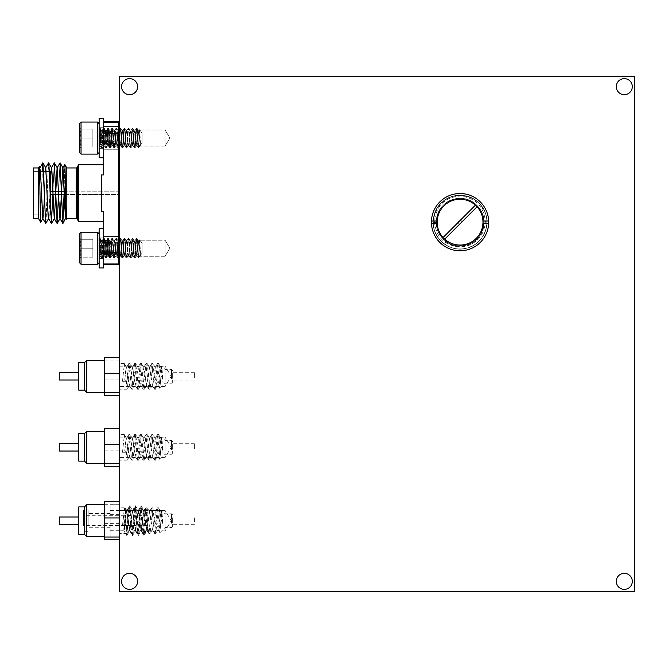 <?xml version="1.0" encoding="UTF-8"?>
<svg xmlns="http://www.w3.org/2000/svg" width="668" height="668" viewBox="0 0 668 668"><rect width="100%" height="100%" fill="white"/><g stroke="black" fill="none" stroke-linecap="round" stroke-linejoin="round"><path stroke-width="0.5" stroke-dasharray="3.34 2.5" d="M129.592 78.632A8.016 8.016 0 0 0 121.576 86.648A8.016 8.016 0 0 0 129.592 94.664A8.016 8.016 0 0 0 137.608 86.648A8.016 8.016 0 0 0 129.592 78.632M624.296 573.336A8.016 8.016 0 0 0 616.28 581.352A8.016 8.016 0 0 0 624.296 589.368A8.016 8.016 0 0 0 632.312 581.352A8.016 8.016 0 0 0 624.296 573.336M129.592 573.336A8.016 8.016 0 0 0 121.576 581.352A8.016 8.016 0 0 0 129.592 589.368A8.016 8.016 0 0 0 137.608 581.352A8.016 8.016 0 0 0 129.592 573.336M624.296 78.632A8.016 8.016 0 0 0 616.28 86.648A8.016 8.016 0 0 0 624.296 94.664A8.016 8.016 0 0 0 632.312 86.648A8.016 8.016 0 0 0 624.296 78.632M119.288 366.181L165.088 366.181L165.088 386.563L171.217 376.368L165.088 366.181L165.088 386.563L119.288 386.563L119.288 366.181L119.288 386.563M119.288 437.181L165.088 437.181L165.088 457.563L171.217 447.368L165.088 437.181L165.088 457.563L119.288 457.563L119.288 437.181L119.288 457.563M165.088 530.851L119.288 530.851L119.288 510.469L119.288 530.851L119.288 510.469L119.288 530.851L119.288 510.469L119.288 530.851L165.088 530.851L165.088 510.469L119.288 510.469L165.088 510.469L165.088 530.851L165.088 510.469L165.088 530.851L171.217 520.656L165.088 510.469L171.217 520.656L165.088 530.851M165.088 146.083L119.288 146.083L119.288 130.051L119.288 146.083L119.288 130.051L119.288 146.083L165.088 146.083L165.088 130.051L119.288 130.051L165.088 130.051L165.088 146.083L165.088 130.051L165.088 146.083L169.906 138.067L165.088 130.051L169.906 138.067L165.088 146.083M165.088 256.245L119.288 256.245L119.288 240.213L119.288 256.245L119.288 240.213L119.288 256.245L165.088 256.245L165.088 240.213L119.288 240.213L165.088 240.213L165.088 256.245L165.088 240.213L165.088 256.245L169.906 248.229L165.088 240.213L169.906 248.229L165.088 256.245M634.6 591.656L634.6 76.344L119.288 76.344L119.288 591.656L634.6 591.656M123.864 516.765L123.864 530.684L126.611 535.36L125.317 508.039L124.081 529.666L123.864 516.765M145.282 533.398L143.152 530.3L143.662 535.101L145.482 508.031L147.21 531.436L147.912 525.499L147.912 522.96L145.282 533.398L146.826 530.751L147.77 524.564L147.912 510.469L147.912 530.851L147.912 525.499L146.793 530.726L144.071 510.469L141.207 530.851L138.46 510.552L135.487 530.851L132.732 510.552L129.868 530.768L127.003 510.552L125.818 516.765C125.15 525.858 124.498 530.492 123.864 530.684L126.611 535.36M83.558 518.777L83.558 525.582L83.558 518.777M147.912 522.535L147.912 515.738L147.912 522.535M146.826 530.751L143.845 510.469L141.09 530.768L138.117 510.469L135.362 530.768L132.389 510.469L129.65 530.751L126.669 510.469L124.081 529.666M88.134 524.722L88.134 510.01L88.134 524.722M83.558 524.722L83.558 510.01L83.558 524.722M110.128 523.37L110.128 513.558L110.128 523.37M88.134 523.37L88.134 513.558L88.134 523.37M143.152 530.3L140.998 505.793L138.134 535.527L135.27 505.793L132.414 535.527L129.55 505.793L126.686 535.527M119.288 530.851L123.889 530.726M110.128 526.968L110.128 504.273L110.128 537.047L110.128 526.968L119.288 526.968L119.288 504.273L110.128 504.273M119.288 510.586L110.128 510.586M119.288 504.273L119.288 526.968M119.288 537.014L119.288 501.593L119.288 537.014L110.128 537.047M119.288 530.734L110.128 530.734M119.288 514.343L110.128 514.343M123.864 529.357L124.29 529.357M43.545 171.392L33.4 171.392L50.576 171.392L50.576 214.904L33.4 214.904L33.4 171.392L33.4 214.904L33.4 171.392L33.4 214.904L50.576 214.904L50.576 171.392L49.265 171.392M50.576 191.774L50.576 194.522L50.576 191.774L50.576 194.522L119.288 194.522L65.531 194.522M119.288 210.328L119.288 175.968L119.288 210.328L119.288 175.968L119.288 210.328L118.595 210.328L118.595 175.968L118.595 210.328M103.715 221.551L103.715 264.72L103.715 221.551M118.595 121.576L118.595 133.775L103.715 133.775L103.715 174.899L101.419 174.899L101.419 211.397L101.419 174.899L101.419 211.397L101.419 174.899L101.419 211.397L101.419 174.899L103.715 174.899L103.715 121.576L103.715 174.899L101.419 174.899L101.419 211.397L103.715 211.397L103.715 252.521L118.595 252.521L118.595 264.72L118.595 252.521L103.715 252.521L103.715 228.531L103.715 267.926M103.715 236.547L118.595 236.547L118.595 259.91L118.595 236.547L118.595 259.91L118.595 236.547L103.715 236.547L103.715 259.91L118.595 259.91L103.715 259.91L103.715 236.547M103.715 126.386L118.595 126.386L118.595 149.749L118.595 126.386L118.595 149.749L118.595 126.386L103.715 126.386L103.715 149.749L118.595 149.749L103.715 149.749L103.715 126.386M99.131 118.37L99.131 157.765L99.131 118.37L99.131 148.371L99.131 138.635L103.715 138.635L103.715 157.765L103.715 133.775L118.595 133.775L118.595 122.319L103.715 122.319L118.595 122.319L118.595 264.72M119.288 191.774L65.489 191.774L119.288 191.774L119.288 194.522L119.288 191.774M40.381 214.904L39.295 166.516L38.552 193.144L41.416 193.144L42.794 162.842L45.775 167.81L48.514 218.486L51.378 167.81L54.233 218.486L57.223 167.81L60.087 218.486L62.408 171.158L62.825 167.81L64.763 164.462L64.145 188.159L64.788 164.462C65.247 163.159 65.723 221.509 66.224 219.354L66.691 206.103L65.748 206.938M39.988 167.701L38.552 193.144L41.416 193.144L40.698 222.26L38.435 218.344L33.4 218.344L33.4 167.952L33.4 218.344L33.4 167.952L38.435 167.952L38.435 218.344L38.435 167.952L39.27 166.516L38.552 193.144L39.537 170.716M39.295 166.516L40.464 171.158L42.785 218.486L45.658 223.454L46.184 219.43L48.522 162.842L51.386 223.454L54.25 162.842L57.114 223.454L59.97 162.842L62.834 223.454L63.827 208.633L66.691 206.103L66.032 217.434M43.336 214.904L45.215 171.392L43.336 214.904M49.065 214.904L50.576 178.314M55.686 194.522L55.778 191.774M61.414 194.522L61.498 191.774M64.879 207.706L65.815 218.486L66.691 206.103L66.19 219.354M42.844 218.595L40.698 222.26L42.151 171.392M52.83 194.522L54.25 162.842L51.378 167.81L48.622 162.842M58.559 194.522L59.97 162.842L57.097 167.81L54.35 162.842M64.053 194.522L64.095 191.774L64.053 194.522M76.21 218.344L76.21 167.952L76.21 218.344L76.21 167.952L66.808 167.952L66.808 218.344L66.808 167.952L66.808 218.344L76.21 218.344A1.144 1.144 0 0 1 77.229 218.97L77.229 167.317L78.515 164.745L78.515 221.551M118.595 263.977L103.715 263.977L118.595 263.977L103.715 263.977L103.715 252.521L118.595 252.521L118.595 133.775L118.595 252.521M101.419 211.397L103.715 211.397L101.419 211.397M64.362 194.522L64.27 191.774L52.906 191.774M51.386 223.454L48.572 218.595M57.114 223.454L54.3 218.595M62.834 223.454L60.028 218.595M42.902 162.842L45.658 223.454M48.639 218.486L45.758 223.454L48.522 162.842L45.708 167.701M38.435 218.344L38.435 167.952M118.595 133.775L103.715 133.775L103.715 122.319L118.595 122.319M172.653 374.18L172.653 382.096L172.653 374.18M171.501 378.99L171.501 369.496L171.501 378.99M165.088 378.99L165.088 369.496L165.088 378.99M160.587 380.71L161.639 366.173L162.407 372.719L163.101 382.898L159.134 365.471L159.134 379.315L159.836 388.392L160.587 380.71M84.477 362.632L84.477 390.112M127.07 381.269L124.782 379.75L122.494 381.269L127.07 381.269L128.866 363.542L131.73 389.194L134.594 363.542L137.458 389.194L140.322 363.542L143.069 389.102L146.041 363.542L148.797 389.102L151.661 363.642L154.525 389.102L157.389 363.642L159.134 379.315M122.494 381.269L124.382 363.626L127.246 389.118L130.009 363.542L132.965 389.118L135.738 363.542L138.694 389.118L141.457 363.542L144.321 389.194L147.185 363.542L150.049 389.194L152.914 363.542L155.778 389.194L157.748 369.237L158.642 363.542L159.134 365.471M119.288 381.269L119.288 363.542L119.288 381.269M194.405 377.771L194.405 372.702L194.405 377.771M172.653 377.771L172.653 372.702L172.653 377.771M104.4 382.488L104.4 360.336L104.4 382.488M78.749 362.632L78.749 390.112M78.749 377.771L78.749 372.702L78.749 377.771M59.277 372.702L59.277 380.034M104.4 357.305L104.4 395.431M119.288 379.082L119.288 357.305L119.288 395.431L119.288 379.082L104.4 379.082M119.288 360.019L104.4 360.019M124.782 379.75L125.734 370.974L126.695 367.592L128.598 381.77L129.584 385.11L132.414 367.592L135.278 385.152L138.142 367.592L141.006 385.152L143.87 367.592L146.735 385.152L149.59 367.592L152.454 385.152L155.318 367.592L158.182 385.152L161.046 367.592L163.101 382.898M172.653 518.468L172.653 526.384L172.653 518.468M171.501 523.278L171.501 513.784L171.501 523.278M165.088 523.278L165.088 513.784L165.088 523.278M160.587 524.998L161.639 510.461L162.407 517.007L163.101 527.186L159.134 509.759L159.134 523.603L159.836 532.68L160.587 524.998M84.477 506.92L84.477 534.4M127.07 525.557L124.782 524.038L122.494 525.557L127.07 525.557L128.866 507.83L131.73 533.481L134.594 507.83L137.458 533.481L140.322 507.83L143.069 533.39L146.041 507.83L148.797 533.39L151.661 507.93L154.525 533.39L157.389 507.93L159.134 523.603M122.494 525.557L124.382 507.914L127.246 533.406L130.009 507.83L132.965 533.406L135.738 507.83L138.694 533.406L141.457 507.83L144.321 533.481L147.185 507.83L150.049 533.481L152.914 507.83L155.778 533.481L157.748 513.525L158.642 507.83L159.134 509.759M119.288 525.557L119.288 507.83L119.288 525.557M194.405 522.059L194.405 516.99L194.405 522.059M172.653 522.059L172.653 516.99L172.653 522.059M104.4 526.776L104.4 504.624L104.4 526.776M78.749 506.92L78.749 534.4M78.749 522.059L78.749 516.99L78.749 522.059M59.277 516.99L59.277 524.322M104.4 501.593L104.4 539.719M119.288 523.37L104.4 523.37M119.288 504.307L104.4 504.307M124.782 524.038L125.734 515.262L126.695 511.88L128.598 526.058L129.584 529.398L132.414 511.88L135.278 529.44L138.142 511.88L141.006 529.44L143.87 511.88L146.735 529.44L149.59 511.88L152.454 529.44L155.318 511.88L158.182 529.44L161.046 511.88L163.101 527.186M172.653 445.18L172.653 453.096L172.653 445.18M171.501 449.99L171.501 440.496L171.501 449.99M165.088 449.99L165.088 440.496L165.088 449.99M160.587 451.71L161.639 437.164L162.407 443.719L163.101 453.898L159.134 436.471L159.134 450.315L159.836 459.392L160.587 451.71M84.477 433.624L84.477 461.112M127.07 452.269L124.782 450.75L122.494 452.269L127.07 452.269L128.866 434.542L131.73 460.194L134.594 434.542L137.458 460.194L140.322 434.542L143.186 460.194L146.041 434.542L148.797 460.093L151.661 434.643L154.525 460.093L157.389 434.643L159.134 450.315M122.494 452.269L124.382 434.626L127.246 460.11L130.009 434.542L132.965 460.11L135.738 434.542L138.694 460.11L141.457 434.542L144.321 460.194L147.185 434.542L150.049 460.194L152.914 434.542L155.778 460.194L157.748 440.229L158.642 434.542L159.134 436.471M119.288 452.269L119.288 434.542L119.288 452.269M194.405 448.771L194.405 443.702L194.405 448.771M172.653 448.771L172.653 443.702L172.653 448.771M104.4 453.488L104.4 431.336L104.4 453.488M78.749 433.624L78.749 461.112M78.749 448.771L78.749 443.702L78.749 448.771M59.277 443.702L59.277 451.034M104.4 428.305L104.4 466.431M119.288 450.082L119.288 428.305L119.288 466.431L119.288 450.082L104.4 450.082M119.288 431.019L104.4 431.019M124.782 450.75L125.734 441.974L126.695 438.584L128.598 452.77L129.584 456.11L132.414 438.584L135.278 456.152L138.142 438.584L141.006 456.152L143.87 438.584L146.735 456.152L149.59 438.584L152.454 456.152L155.318 438.584L158.182 456.152L161.046 438.584L163.101 453.898M99.131 152.496L99.131 123.638L99.131 152.496L99.131 123.638L99.131 152.496L97.528 154.099L97.528 122.035L97.528 154.099L81.037 154.099L81.037 122.035L81.037 154.099L81.037 122.035L79.434 123.638L79.434 152.496L79.434 123.638L79.434 152.496L81.037 154.099M79.434 148.396L79.434 138.067L79.434 148.396L79.434 147.01L80.82 147.01L79.434 148.396L80.82 147.01L79.434 147.01C81.237 144.054 81.237 141.073 79.434 138.067L79.434 129.116L79.434 138.067C81.237 135.111 81.237 132.13 79.434 129.116L79.434 127.738L79.434 129.116C81.237 129.116 81.237 129.116 79.434 129.116C81.237 129.116 81.237 129.116 79.434 129.116C81.237 132.08 81.237 135.061 79.434 138.067C81.237 141.023 81.237 144.004 79.434 147.01L79.434 148.396M119.288 146.735L118.562 147.912C119.238 148.53 119.923 127.605 120.599 128.214L120.09 128.214C119.405 127.605 118.729 148.53 118.044 147.912C118.729 148.53 119.405 127.605 120.09 128.214L120.599 128.214C121.284 127.605 121.968 148.53 122.645 147.912L122.135 147.912C121.451 148.53 120.774 127.605 120.09 128.214C120.774 127.605 121.451 148.53 122.135 147.912L122.645 147.912C123.329 148.53 124.006 127.605 124.691 128.214L124.181 128.214C123.496 127.605 122.82 148.53 122.135 147.912C122.82 148.53 123.496 127.605 124.181 128.214L124.691 128.214C125.375 127.605 126.052 148.53 126.736 147.912L126.227 147.912C125.542 148.53 124.866 127.605 124.181 128.214C124.866 127.605 125.542 148.53 126.227 147.912L126.736 147.912C127.421 148.53 128.097 127.605 128.782 128.214L128.273 128.214C127.588 127.605 126.912 148.53 126.227 147.912C126.912 148.53 127.588 127.605 128.273 128.214L128.782 128.214C129.467 127.605 130.143 148.53 130.828 147.912L130.318 147.912C129.634 148.53 128.957 127.605 128.273 128.214C128.957 127.605 129.634 148.53 130.318 147.912L130.828 147.912C131.512 148.53 132.189 127.605 132.874 128.214L132.364 128.214C131.679 127.605 130.995 148.53 130.318 147.912C130.995 148.53 131.679 127.605 132.364 128.214L132.874 128.214C133.558 127.605 134.235 148.53 134.919 147.912L134.402 147.912C133.725 148.53 133.041 127.605 132.364 128.214C133.041 127.605 133.725 148.53 134.402 147.912L134.919 147.912C135.596 148.53 136.28 127.605 136.965 128.214L136.447 128.214C135.771 127.605 135.086 148.53 134.402 147.912C135.086 148.53 135.771 127.605 136.447 128.214L136.447 128.214C137.132 127.605 137.817 148.53 138.493 147.912L138.61 146.108C138.042 141.14 137.516 127.705 136.965 128.214L138.493 130.878C139.153 130.41 139.821 144.797 140.472 145.223L138.61 146.108C138.042 141.14 137.516 127.705 136.965 128.214L139.011 130.878C138.326 130.427 137.641 145.707 136.965 145.257C137.641 145.707 138.326 130.427 139.011 130.878L138.493 130.878C139.153 130.41 139.821 144.797 140.472 145.223L138.894 130.97L139.67 129.726L140.472 142.543L138.894 130.97L139.67 129.726C139.286 128.79 138.927 146.292 138.61 147.77L138.61 147.77C138.927 146.292 139.286 128.79 139.67 129.726L142.075 133.166L139.67 129.726L140.472 145.223L138.61 146.108L138.61 147.912L142.075 142.969L142.075 133.166L142.075 142.969L142.075 133.166L142.075 142.969L138.493 147.912C137.817 148.53 137.132 127.605 136.447 128.214L136.965 128.214C136.28 127.605 135.596 148.53 134.919 147.912C134.235 148.53 133.558 127.605 132.874 128.214C132.189 127.605 131.512 148.53 130.828 147.912C130.143 148.53 129.467 127.605 128.782 128.214C128.097 127.605 127.421 148.53 126.736 147.912C126.052 148.53 125.375 127.605 124.691 128.214C124.006 127.605 123.329 148.53 122.645 147.912C121.968 148.53 121.284 127.605 120.599 128.214C119.923 127.605 119.238 148.53 118.562 147.912C117.877 148.53 117.192 127.605 116.516 128.214C115.831 127.605 115.155 148.53 114.47 147.912C113.785 148.53 113.109 127.605 112.424 128.214C111.74 127.605 111.063 148.53 110.379 147.912C109.694 148.53 109.018 127.605 108.333 128.214C107.648 127.605 106.972 148.53 106.287 147.912C105.602 148.53 104.926 127.605 104.241 128.214C103.557 127.605 102.88 148.53 102.196 147.912C101.519 148.53 100.835 127.605 100.15 128.214L99.131 138.067L99.131 131.17L99.641 128.214L100.15 128.214L99.131 138.067L99.131 129.033L99.131 131.17L99.565 128.289L100.15 128.214C100.835 127.605 101.519 148.53 102.196 147.912L101.686 147.912C101.002 148.53 100.325 127.605 99.641 128.214C100.325 127.605 101.002 148.53 101.686 147.912L102.196 147.912C102.88 148.53 103.557 127.605 104.241 128.214L103.732 128.214C103.047 127.605 102.371 148.53 101.686 147.912C102.371 148.53 103.047 127.605 103.732 128.214L104.241 128.214C104.926 127.605 105.602 148.53 106.287 147.912L105.778 147.912C105.093 148.53 104.417 127.605 103.732 128.214C104.417 127.605 105.093 148.53 105.778 147.912L106.287 147.912C106.972 148.53 107.648 127.605 108.333 128.214L107.824 128.214C107.139 127.605 106.462 148.53 105.778 147.912C106.462 148.53 107.139 127.605 107.824 128.214L108.333 128.214C109.018 127.605 109.694 148.53 110.379 147.912L109.869 147.912C109.185 148.53 108.508 127.605 107.824 128.214C108.508 127.605 109.185 148.53 109.869 147.912L110.379 147.912C111.063 148.53 111.74 127.605 112.424 128.214L111.915 128.214C111.23 127.605 110.546 148.53 109.869 147.912C110.546 148.53 111.23 127.605 111.915 128.214L112.424 128.214C113.109 127.605 113.785 148.53 114.47 147.912L113.961 147.912C113.276 148.53 112.591 127.605 111.915 128.214C112.591 127.605 113.276 148.53 113.961 147.912L114.47 147.912C115.155 148.53 115.831 127.605 116.516 128.214L115.998 128.214C115.322 127.605 114.637 148.53 113.961 147.912C114.637 148.53 115.322 127.605 115.998 128.214L116.516 128.214C117.192 127.605 117.877 148.53 118.562 147.912L118.044 147.912C117.368 148.53 116.683 127.605 115.998 128.214C116.683 127.605 117.368 148.53 118.044 147.912L118.595 147.895M118.595 130.886L118.562 130.878C119.238 130.427 119.923 145.707 120.599 145.257L120.09 145.257C120.774 145.707 121.451 130.427 122.135 130.878L120.683 128.289L122.645 130.878C121.968 130.427 121.284 145.707 120.599 145.257C121.284 145.707 121.968 130.427 122.645 130.878L122.135 130.878C122.82 130.427 123.496 145.707 124.181 145.257L122.728 147.845L124.691 145.257C124.006 145.707 123.329 130.427 122.645 130.878C123.329 130.427 124.006 145.707 124.691 145.257L124.181 145.257C124.866 145.707 125.542 130.427 126.227 130.878L124.774 128.289L126.736 130.878C126.052 130.427 125.375 145.707 124.691 145.257C125.375 145.707 126.052 130.427 126.736 130.878L126.227 130.878C126.912 130.427 127.588 145.707 128.273 145.257L126.82 147.845L128.782 145.257C128.097 145.707 127.421 130.427 126.736 130.878C127.421 130.427 128.097 145.707 128.782 145.257L128.273 145.257C128.957 145.707 129.634 130.427 130.318 130.878L128.866 128.289L130.828 130.878C130.143 130.427 129.467 145.707 128.782 145.257C129.467 145.707 130.143 130.427 130.828 130.878L130.318 130.878C130.995 130.427 131.679 145.707 132.364 145.257L130.911 147.845L132.874 145.257C132.189 145.707 131.512 130.427 130.828 130.878C131.512 130.427 132.189 145.707 132.874 145.257L132.364 145.257C133.041 145.707 133.725 130.427 134.402 130.878L132.949 128.289L134.402 130.878C135.086 130.427 135.771 145.707 136.447 145.257C135.771 145.707 135.086 130.427 134.402 130.878L134.919 130.878C134.235 130.427 133.558 145.707 132.874 145.257C133.558 145.707 134.235 130.427 134.919 130.878L134.919 130.878C135.596 130.427 136.28 145.707 136.965 145.257L134.994 147.845L136.447 145.257C137.132 145.707 137.817 130.427 138.493 130.878C137.817 130.427 137.132 145.707 136.447 145.257L138.418 147.845L136.965 145.257C136.28 145.707 135.596 130.427 134.919 130.878L134.402 130.878C133.725 130.427 133.041 145.707 132.364 145.257C131.679 145.707 130.995 130.427 130.318 130.878C129.634 130.427 128.957 145.707 128.273 145.257C127.588 145.707 126.912 130.427 126.227 130.878C125.542 130.427 124.866 145.707 124.181 145.257C123.496 145.707 122.82 130.427 122.135 130.878C121.451 130.427 120.774 145.707 120.09 145.257L119.288 140.472M120.49 145.165L122.052 147.845L120.265 144.296L119.288 134.903M119.288 129.534L118.562 130.878C117.877 130.427 117.192 145.707 116.516 145.257C117.192 145.707 117.877 130.427 118.562 130.878L118.044 130.878C117.368 130.427 116.683 145.707 115.998 145.257C115.322 145.707 114.637 130.427 113.961 130.878C113.276 130.427 112.591 145.707 111.915 145.257C111.23 145.707 110.546 130.427 109.869 130.878C109.185 130.427 108.508 145.707 107.824 145.257C107.139 145.707 106.462 130.427 105.778 130.878C105.093 130.427 104.417 145.707 103.732 145.257C103.047 145.707 102.371 130.427 101.686 130.878C101.002 130.427 100.325 145.707 99.641 145.257L99.131 143.102L99.131 131.17L99.131 146.225L99.131 143.102L99.641 145.257L101.603 147.845L100.041 145.165L99.131 138.067L100.15 145.257L99.641 145.257C100.325 145.707 101.002 130.427 101.686 130.878L103.649 128.289L102.196 130.878C101.519 130.427 100.835 145.707 100.15 145.257C100.835 145.707 101.519 130.427 102.196 130.878L101.686 130.878C102.371 130.427 103.047 145.707 103.732 145.257L105.694 147.845L104.241 145.257C103.557 145.707 102.88 130.427 102.196 130.878C102.88 130.427 103.557 145.707 104.241 145.257L103.732 145.257C104.417 145.707 105.093 130.427 105.778 130.878L107.74 128.289L106.287 130.878C105.602 130.427 104.926 145.707 104.241 145.257C104.926 145.707 105.602 130.427 106.287 130.878L105.778 130.878C106.462 130.427 107.139 145.707 107.824 145.257L109.786 147.845L108.333 145.257C107.648 145.707 106.972 130.427 106.287 130.878C106.972 130.427 107.648 145.707 108.333 145.257L107.824 145.257C108.508 145.707 109.185 130.427 109.869 130.878L111.832 128.289L110.379 130.878C109.694 130.427 109.018 145.707 108.333 145.257C109.018 145.707 109.694 130.427 110.379 130.878L109.869 130.878C110.546 130.427 111.23 145.707 111.915 145.257L113.877 147.845L112.424 145.257C111.74 145.707 111.063 130.427 110.379 130.878C111.063 130.427 111.74 145.707 112.424 145.257L111.915 145.257C112.591 145.707 113.276 130.427 113.961 130.878L115.923 128.289L114.47 130.878C113.785 130.427 113.109 145.707 112.424 145.257C113.109 145.707 113.785 130.427 114.47 130.878L113.961 130.878C114.637 130.427 115.322 145.707 115.998 145.257L117.969 147.845L116.516 145.257C115.831 145.707 115.155 130.427 114.47 130.878C115.155 130.427 115.831 145.707 116.516 145.257L115.998 145.257C116.683 145.707 117.368 130.427 118.044 130.878L118.595 130.711M118.595 133.349L118.152 130.97L116.591 128.289L118.152 130.97M120.599 145.257L120.09 145.257C119.405 145.707 118.729 130.427 118.044 130.878M92.852 147.01L92.852 129.116L92.852 147.01L79.434 147.01C81.237 144.054 81.237 141.073 79.434 138.067L79.434 129.116L79.434 138.067C81.237 135.111 81.237 132.13 79.434 129.116L79.434 127.738L79.434 129.116C81.237 129.116 81.237 129.116 79.434 129.116C81.237 129.116 81.237 129.116 79.434 129.116C81.237 132.08 81.237 135.061 79.434 138.067C81.237 141.023 81.237 144.004 79.434 147.01L92.852 147.01L92.852 138.067L79.434 138.067L92.852 138.067L92.852 129.116L79.434 129.116L92.852 129.116L92.852 147.01L79.434 147.01L92.852 147.01M103.715 118.37L103.715 137.491L99.131 137.491L103.715 137.491L99.131 137.491L103.715 137.491L103.715 127.763L103.715 157.765L103.715 118.37L103.715 148.371L103.715 138.635L99.131 138.635L103.715 138.635L99.131 138.635L99.131 157.765M103.715 228.531L99.131 228.531L99.131 247.653L103.715 247.653L99.131 247.653L99.131 237.925L99.131 258.533L99.131 248.805L103.715 248.805L99.131 248.805L99.131 267.926L99.131 228.531L99.131 247.653L103.715 247.653L99.131 247.653L99.131 237.925L99.131 258.533L99.131 248.805L103.715 248.805L99.131 248.805L99.131 267.926M99.131 233.8L99.131 262.658L99.131 233.8L99.131 262.658L97.528 264.261L97.528 232.197L97.528 264.261L97.528 232.197L99.131 233.8L99.131 262.658M79.434 258.558L79.434 248.229L79.434 258.558L79.434 257.172L80.82 257.172L79.434 258.558L80.82 257.172L79.434 257.172C81.237 254.216 81.237 251.235 79.434 248.229L79.434 239.286L79.434 248.229C81.237 245.273 81.237 242.292 79.434 239.286L79.434 237.9L79.434 239.286C81.237 239.286 81.237 239.286 79.434 239.286C81.237 239.286 81.237 239.286 79.434 239.286C81.237 242.242 81.237 245.223 79.434 248.229C81.237 251.185 81.237 254.166 79.434 257.172L79.434 258.558M119.288 256.896L118.562 258.073C119.238 258.691 119.923 237.766 120.599 238.384L120.09 238.384C119.405 237.766 118.729 258.691 118.044 258.073C118.729 258.691 119.405 237.766 120.09 238.384L120.599 238.384C121.284 237.766 121.968 258.691 122.645 258.073L122.135 258.073C121.451 258.691 120.774 237.766 120.09 238.384C120.774 237.766 121.451 258.691 122.135 258.073L122.645 258.073C123.329 258.691 124.006 237.766 124.691 238.384L124.181 238.384C123.496 237.766 122.82 258.691 122.135 258.073C122.82 258.691 123.496 237.766 124.181 238.384L124.691 238.384C125.375 237.766 126.052 258.691 126.736 258.073L126.227 258.073C125.542 258.691 124.866 237.766 124.181 238.384C124.866 237.766 125.542 258.691 126.227 258.073L126.736 258.073C127.421 258.691 128.097 237.766 128.782 238.384L128.273 238.384C127.588 237.766 126.912 258.691 126.227 258.073C126.912 258.691 127.588 237.766 128.273 238.384L128.782 238.384C129.467 237.766 130.143 258.691 130.828 258.073L130.318 258.073C129.634 258.691 128.957 237.766 128.273 238.384C128.957 237.766 129.634 258.691 130.318 258.073L130.828 258.073C131.512 258.691 132.189 237.766 132.874 238.384L132.364 238.384C131.679 237.766 130.995 258.691 130.318 258.073C130.995 258.691 131.679 237.766 132.364 238.384L132.874 238.384C133.558 237.766 134.235 258.691 134.919 258.073L134.402 258.073C133.725 258.691 133.041 237.766 132.364 238.384C133.041 237.766 133.725 258.691 134.402 258.073L134.919 258.073C135.596 258.691 136.28 237.766 136.965 238.384L136.447 238.384C135.771 237.766 135.086 258.691 134.402 258.073C135.086 258.691 135.771 237.766 136.447 238.384L136.447 238.384C137.132 237.766 137.817 258.691 138.493 258.073L138.61 256.27C138.042 251.302 137.516 237.866 136.965 238.384L138.493 241.039C139.153 240.572 139.821 254.959 140.472 255.385L138.61 256.27C138.042 251.302 137.516 237.866 136.965 238.384L139.011 241.039C138.326 240.589 137.641 255.869 136.965 255.418C137.641 255.869 138.326 240.589 139.011 241.039L138.493 241.039C139.153 240.572 139.821 254.959 140.472 255.385L138.894 241.131L139.67 239.887L140.472 252.704L138.894 241.131L139.67 239.887C139.286 238.952 138.927 256.454 138.61 257.94L138.61 257.94C138.927 256.454 139.286 238.952 139.67 239.887L142.075 243.327L139.67 239.887L140.472 255.385L138.61 256.27L138.61 258.073L142.075 253.13L142.075 243.327L142.075 253.13L142.075 243.327L142.075 253.13L138.493 258.073C137.817 258.691 137.132 237.766 136.447 238.384L136.965 238.384C136.28 237.766 135.596 258.691 134.919 258.073C134.235 258.691 133.558 237.766 132.874 238.384C132.189 237.766 131.512 258.691 130.828 258.073C130.143 258.691 129.467 237.766 128.782 238.384C128.097 237.766 127.421 258.691 126.736 258.073C126.052 258.691 125.375 237.766 124.691 238.384C124.006 237.766 123.329 258.691 122.645 258.073C121.968 258.691 121.284 237.766 120.599 238.384C119.923 237.766 119.238 258.691 118.562 258.073C117.877 258.691 117.192 237.766 116.516 238.384C115.831 237.766 115.155 258.691 114.47 258.073C113.785 258.691 113.109 237.766 112.424 238.384C111.74 237.766 111.063 258.691 110.379 258.073C109.694 258.691 109.018 237.766 108.333 238.384C107.648 237.766 106.972 258.691 106.287 258.073C105.602 258.691 104.926 237.766 104.241 238.384C103.557 237.766 102.88 258.691 102.196 258.073C101.519 258.691 100.835 237.766 100.15 238.384L99.131 248.229L99.131 241.332L99.641 238.384L100.15 238.384L99.131 248.229L99.131 239.194L99.131 241.332L99.565 238.451L100.15 238.384C100.835 237.766 101.519 258.691 102.196 258.073L101.686 258.073C101.002 258.691 100.325 237.766 99.641 238.384C100.325 237.766 101.002 258.691 101.686 258.073L102.196 258.073C102.88 258.691 103.557 237.766 104.241 238.384L103.732 238.384C103.047 237.766 102.371 258.691 101.686 258.073C102.371 258.691 103.047 237.766 103.732 238.384L104.241 238.384C104.926 237.766 105.602 258.691 106.287 258.073L105.778 258.073C105.093 258.691 104.417 237.766 103.732 238.384C104.417 237.766 105.093 258.691 105.778 258.073L106.287 258.073C106.972 258.691 107.648 237.766 108.333 238.384L107.824 238.384C107.139 237.766 106.462 258.691 105.778 258.073C106.462 258.691 107.139 237.766 107.824 238.384L108.333 238.384C109.018 237.766 109.694 258.691 110.379 258.073L109.869 258.073C109.185 258.691 108.508 237.766 107.824 238.384C108.508 237.766 109.185 258.691 109.869 258.073L110.379 258.073C111.063 258.691 111.74 237.766 112.424 238.384L111.915 238.384C111.23 237.766 110.546 258.691 109.869 258.073C110.546 258.691 111.23 237.766 111.915 238.384L112.424 238.384C113.109 237.766 113.785 258.691 114.47 258.073L113.961 258.073C113.276 258.691 112.591 237.766 111.915 238.384C112.591 237.766 113.276 258.691 113.961 258.073L114.47 258.073C115.155 258.691 115.831 237.766 116.516 238.384L115.998 238.384C115.322 237.766 114.637 258.691 113.961 258.073C114.637 258.691 115.322 237.766 115.998 238.384L116.516 238.384C117.192 237.766 117.877 258.691 118.562 258.073L118.044 258.073C117.368 258.691 116.683 237.766 115.998 238.384C116.683 237.766 117.368 258.691 118.044 258.073L118.595 258.057M118.595 241.048L118.562 241.039C119.238 240.589 119.923 255.869 120.599 255.418L120.09 255.418C120.774 255.869 121.451 240.589 122.135 241.039L120.683 238.451L122.645 241.039C121.968 240.589 121.284 255.869 120.599 255.418C121.284 255.869 121.968 240.589 122.645 241.039L122.135 241.039C122.82 240.589 123.496 255.869 124.181 255.418L122.728 258.007L124.691 255.418C124.006 255.869 123.329 240.589 122.645 241.039C123.329 240.589 124.006 255.869 124.691 255.418L124.181 255.418C124.866 255.869 125.542 240.589 126.227 241.039L124.774 238.451L126.736 241.039C126.052 240.589 125.375 255.869 124.691 255.418C125.375 255.869 126.052 240.589 126.736 241.039L126.227 241.039C126.912 240.589 127.588 255.869 128.273 255.418L126.82 258.007L128.782 255.418C128.097 255.869 127.421 240.589 126.736 241.039C127.421 240.589 128.097 255.869 128.782 255.418L128.273 255.418C128.957 255.869 129.634 240.589 130.318 241.039L128.866 238.451L130.828 241.039C130.143 240.589 129.467 255.869 128.782 255.418C129.467 255.869 130.143 240.589 130.828 241.039L130.318 241.039C130.995 240.589 131.679 255.869 132.364 255.418L130.911 258.007L132.874 255.418C132.189 255.869 131.512 240.589 130.828 241.039C131.512 240.589 132.189 255.869 132.874 255.418L132.364 255.418C133.041 255.869 133.725 240.589 134.402 241.039L132.949 238.451L134.402 241.039C135.086 240.589 135.771 255.869 136.447 255.418C135.771 255.869 135.086 240.589 134.402 241.039L134.919 241.039C134.235 240.589 133.558 255.869 132.874 255.418C133.558 255.869 134.235 240.589 134.919 241.039L134.919 241.039C135.596 240.589 136.28 255.869 136.965 255.418L134.994 258.007L136.447 255.418C137.132 255.869 137.817 240.589 138.493 241.039C137.817 240.589 137.132 255.869 136.447 255.418L138.418 258.007L136.965 255.418C136.28 255.869 135.596 240.589 134.919 241.039L134.402 241.039C133.725 240.589 133.041 255.869 132.364 255.418C131.679 255.869 130.995 240.589 130.318 241.039C129.634 240.589 128.957 255.869 128.273 255.418C127.588 255.869 126.912 240.589 126.227 241.039C125.542 240.589 124.866 255.869 124.181 255.418C123.496 255.869 122.82 240.589 122.135 241.039C121.451 240.589 120.774 255.869 120.09 255.418L119.288 250.634M120.49 255.326L122.052 258.007L120.265 254.458L119.288 245.064M119.288 239.695L118.562 241.039C117.877 240.589 117.192 255.869 116.516 255.418C117.192 255.869 117.877 240.589 118.562 241.039L118.044 241.039C117.368 240.589 116.683 255.869 115.998 255.418C115.322 255.869 114.637 240.589 113.961 241.039C113.276 240.589 112.591 255.869 111.915 255.418C111.23 255.869 110.546 240.589 109.869 241.039C109.185 240.589 108.508 255.869 107.824 255.418C107.139 255.869 106.462 240.589 105.778 241.039C105.093 240.589 104.417 255.869 103.732 255.418C103.047 255.869 102.371 240.589 101.686 241.039C101.002 240.589 100.325 255.869 99.641 255.418L99.131 253.264L99.131 241.332L99.131 256.387L99.131 253.264L99.641 255.418L101.603 258.007L100.041 255.326L99.131 248.229L100.15 255.418L99.641 255.418C100.325 255.869 101.002 240.589 101.686 241.039L103.649 238.451L102.196 241.039C101.519 240.589 100.835 255.869 100.15 255.418C100.835 255.869 101.519 240.589 102.196 241.039L101.686 241.039C102.371 240.589 103.047 255.869 103.732 255.418L105.694 258.007L104.241 255.418C103.557 255.869 102.88 240.589 102.196 241.039C102.88 240.589 103.557 255.869 104.241 255.418L103.732 255.418C104.417 255.869 105.093 240.589 105.778 241.039L107.74 238.451L106.287 241.039C105.602 240.589 104.926 255.869 104.241 255.418C104.926 255.869 105.602 240.589 106.287 241.039L105.778 241.039C106.462 240.589 107.139 255.869 107.824 255.418L109.786 258.007L108.333 255.418C107.648 255.869 106.972 240.589 106.287 241.039C106.972 240.589 107.648 255.869 108.333 255.418L107.824 255.418C108.508 255.869 109.185 240.589 109.869 241.039L111.832 238.451L110.379 241.039C109.694 240.589 109.018 255.869 108.333 255.418C109.018 255.869 109.694 240.589 110.379 241.039L109.869 241.039C110.546 240.589 111.23 255.869 111.915 255.418L113.877 258.007L112.424 255.418C111.74 255.869 111.063 240.589 110.379 241.039C111.063 240.589 111.74 255.869 112.424 255.418L111.915 255.418C112.591 255.869 113.276 240.589 113.961 241.039L115.923 238.451L114.47 241.039C113.785 240.589 113.109 255.869 112.424 255.418C113.109 255.869 113.785 240.589 114.47 241.039L113.961 241.039C114.637 240.589 115.322 255.869 115.998 255.418L117.969 258.007L116.516 255.418C115.831 255.869 115.155 240.589 114.47 241.039C115.155 240.589 115.831 255.869 116.516 255.418L115.998 255.418C116.683 255.869 117.368 240.589 118.044 241.039L118.595 240.872M118.595 243.511L118.152 241.131L116.591 238.451L118.152 241.131M120.599 255.418L120.09 255.418C119.405 255.869 118.729 240.589 118.044 241.039M81.037 264.261L81.037 232.197L81.037 264.261L81.037 232.197L79.434 233.8L79.434 262.658M92.852 257.172L92.852 239.286L92.852 257.172L79.434 257.172C81.237 254.216 81.237 251.235 79.434 248.229L79.434 239.286L79.434 248.229C81.237 245.273 81.237 242.292 79.434 239.286L79.434 237.9L79.434 239.286C81.237 239.286 81.237 239.286 79.434 239.286C81.237 239.286 81.237 239.286 79.434 239.286C81.237 242.242 81.237 245.223 79.434 248.229C81.237 251.185 81.237 254.166 79.434 257.172L92.852 257.172L92.852 248.229L79.434 248.229L92.852 248.229L92.852 239.286L79.434 239.286L92.852 239.286L92.852 257.172L79.434 257.172L92.852 257.172M92.852 248.229L79.434 248.229L92.852 248.229M92.852 239.286L79.434 239.286L92.852 239.286M99.131 123.638L97.528 122.035L97.528 154.099M92.852 138.067L79.434 138.067L92.852 138.067M92.852 129.116L79.434 129.116L92.852 129.116M460.06 223.989A1.829 1.829 0 0 1 458.231 222.152A1.829 1.829 0 0 1 460.06 220.323A1.829 1.829 0 0 1 461.897 222.152A1.829 1.829 0 0 1 460.06 223.989A1.829 1.829 0 0 1 458.231 222.152A1.829 1.829 0 0 1 460.06 220.323A1.829 1.829 0 0 1 461.897 222.152A1.829 1.829 0 0 1 460.06 223.989M433.19 222.402L437.156 222.361A22.904 22.904 0 0 1 460.06 199.248A22.904 22.904 0 0 0 437.156 222.152A22.904 22.904 0 0 0 460.06 245.056A22.904 22.904 0 0 1 437.156 222.152A22.904 22.904 0 0 1 460.06 199.248A22.904 22.904 0 0 1 482.964 222.152A22.904 22.904 0 0 1 460.06 245.056A22.904 22.904 0 0 0 475.424 205.168A22.904 22.904 0 0 0 439.126 212.858A22.904 22.904 0 0 0 460.06 245.056A22.904 22.904 0 0 0 482.964 222.152A22.904 22.904 0 0 0 460.06 199.248A22.904 22.904 0 0 1 482.964 222.152A22.904 22.904 0 0 1 443.869 238.351A22.904 22.904 0 0 1 437.156 222.361C437.373 228.706 439.611 234.042 443.869 238.351L442.976 239.236C447.685 243.979 453.38 246.467 460.06 246.701C475.507 245.39 483.949 236.998 485.385 221.534C483.816 206.228 475.374 197.736 460.06 196.05C443.853 197.402 434.893 206.187 433.19 222.402C432.806 239.67 450.9 252.871 467.015 248.104C476.71 245.131 483.039 238.802 486.012 229.107C488.291 219.229 485.97 210.579 479.065 203.155C465.663 188.459 438.367 195.774 434.108 215.196C431.837 225.083 434.15 233.733 441.064 241.156C454.465 255.852 481.762 248.538 486.012 229.107C488.291 219.229 485.97 210.579 479.065 203.155C465.663 188.459 438.367 195.774 434.108 215.196C428.079 234.151 448.061 254.132 467.015 248.104C476.71 245.131 483.039 238.802 486.012 229.107C488.291 219.229 485.97 210.579 479.065 203.155C465.663 188.459 438.367 195.774 434.108 215.196C428.079 234.151 448.061 254.132 467.015 248.104C476.71 245.131 483.039 238.802 486.012 229.107C492.04 210.153 472.059 190.171 453.104 196.2C433.682 200.458 426.368 227.755 441.064 241.156C448.487 248.062 457.137 250.383 467.015 248.104C486.446 243.853 493.761 216.557 479.065 203.155C471.641 196.242 462.991 193.929 453.104 196.2C433.682 200.458 426.368 227.755 441.064 241.156C448.487 248.062 457.137 250.383 467.015 248.104C486.446 243.853 493.761 216.557 479.065 203.155C465.663 188.459 438.367 195.774 434.108 215.196C431.837 225.083 434.15 233.733 441.064 241.156C448.487 248.062 457.137 250.383 467.015 248.104C486.446 243.853 493.761 216.557 479.065 203.155C465.663 188.459 438.367 195.774 434.108 215.196C431.837 225.083 434.15 233.733 441.064 241.156C448.487 248.062 457.137 250.383 467.015 248.104C483.682 244.129 492.642 222.962 483.031 208.216L480.384 209.827C490.855 224.807 478.221 247.527 460.06 246.968C444.454 245.649 435.92 237.165 434.459 221.534C436.054 206.061 444.587 197.477 460.06 195.791C469.863 195.899 477.528 200.049 483.031 208.216M460.06 193.528A28.632 28.632 0 0 1 488.692 222.152A28.632 28.632 0 0 1 460.06 250.784A28.632 28.632 0 0 1 431.436 222.152A28.632 28.632 0 0 1 460.06 193.528M442.976 239.236L443.869 238.351M443.251 238.96C449.823 245.072 457.471 247.127 466.214 245.114C483.398 241.348 489.869 217.2 476.868 205.343C470.305 199.231 462.648 197.185 453.906 199.189C436.722 202.955 430.25 227.103 443.251 238.96C449.823 245.072 457.471 247.127 466.214 245.114C483.398 241.348 489.869 217.2 476.868 205.343C465.011 192.342 440.863 198.813 437.097 215.998C431.77 232.765 449.447 250.442 466.214 245.114C474.789 242.484 480.392 236.881 483.022 228.306C488.35 211.539 470.673 193.862 453.906 199.189C445.331 201.819 439.728 207.422 437.097 215.998C431.77 232.765 449.447 250.442 466.214 245.114C474.789 242.484 480.392 236.881 483.022 228.306C488.35 211.539 470.673 193.862 453.906 199.189C436.722 202.955 430.25 227.103 443.251 238.96C449.823 245.072 457.471 247.127 466.214 245.114C483.398 241.348 489.869 217.2 476.868 205.343C470.305 199.231 462.648 197.185 453.906 199.189C445.331 201.819 439.728 207.422 437.097 215.998C431.77 232.765 449.447 250.442 466.214 245.114C483.398 241.348 489.869 217.2 476.868 205.343C465.011 192.342 440.863 198.813 437.097 215.998C435.093 224.74 437.139 232.397 443.251 238.96C455.108 251.961 479.257 245.49 483.022 228.306C485.035 219.563 482.981 211.906 476.868 205.343C465.011 192.342 440.863 198.813 437.097 215.998C435.093 224.74 437.139 232.397 443.251 238.96C455.108 251.961 479.257 245.49 483.022 228.306C488.35 211.539 470.673 193.862 453.906 199.189C445.331 201.819 439.728 207.422 437.097 215.998C431.77 232.765 449.447 250.442 466.214 245.114C480.96 241.599 488.884 222.87 480.384 209.827M437.189 221.008L431.453 221.008M482.939 223.296L488.667 223.296M488.667 221.008L482.939 221.008M431.453 223.296L437.189 223.296M444.696 239.136L477.044 206.788M475.424 205.168L443.076 237.516M77.229 218.97L77.229 167.317L77.229 218.97M86.765 392.4L86.765 360.336M86.765 536.688L86.765 504.624M86.765 463.4L86.765 431.336M119.288 510.469L123.864 510.469L125.267 508.039M147.912 510.469L145.482 508.031M147.912 530.851L147.294 531.469M147.912 525.582L83.558 525.582M88.134 510.01L83.558 510.01M110.128 513.558L88.134 513.558M141.182 505.776L143.962 510.569M138.318 535.536L141.098 530.751M135.454 505.776L138.234 510.569M132.59 535.536L135.37 530.751M129.726 505.776L132.514 510.569M126.862 535.536L129.65 530.751M126.786 510.569L125.317 508.039M126.753 510.594L129.55 505.793M129.617 530.726L132.414 535.527M132.481 510.594L135.27 505.793M135.345 530.726L138.134 535.527M138.201 510.594L140.998 505.793M141.065 530.726L143.603 535.076M143.929 510.594L145.407 508.056M146.793 530.726L147.21 531.436M110.128 527.762L88.134 527.762M88.134 531.31L83.558 531.31M147.912 515.738L83.558 515.738M145.056 533.707L143.662 535.101M39.921 167.81L42.794 162.842M51.486 223.454L54.358 218.486M57.214 223.454L60.087 218.486M60.078 162.842L62.951 167.81M62.942 223.454L65.815 218.486M172.653 370.648L171.501 369.496L165.088 369.496L161.723 366.131M158.642 363.542L157.498 363.542M152.914 363.542L151.77 363.542M147.185 363.542L146.05 363.542M141.457 363.542L140.322 363.542M135.738 363.542L134.594 363.542M130.009 363.542L128.866 363.542M124.281 363.542L119.288 363.542M155.778 389.194L154.634 389.194M150.049 389.194L148.906 389.194M144.321 389.194L143.186 389.194M138.602 389.194L137.458 389.194M132.874 389.194L131.73 389.194M127.145 389.194L119.288 389.194M194.405 372.702L172.653 372.702M194.405 380.034L172.653 380.034M172.653 382.096L171.501 383.24L165.088 383.24L159.911 388.417M126.72 367.625L124.382 363.626M129.584 385.11L127.246 389.118M132.439 367.625L130.11 363.626M135.303 385.11L132.974 389.118M138.167 367.625L135.838 363.626M141.031 385.11L138.702 389.118M143.896 367.625L141.558 363.626M146.76 385.11L144.422 389.118M149.624 367.625L147.286 363.626M152.479 385.11L150.15 389.118M155.343 367.625L153.014 363.626M158.207 385.11L155.878 389.118M161.071 367.625L158.742 363.626M157.389 363.642L155.043 367.659M154.525 389.102L152.179 385.085M151.661 363.642L149.315 367.659M148.797 389.102L146.451 385.085M145.933 363.642L143.595 367.659M143.069 389.102L140.731 385.085M140.205 363.642L137.867 367.659M137.349 389.102L135.003 385.085M134.485 363.642L132.139 367.659M131.621 389.102L129.275 385.085M128.757 363.642L126.411 367.659M157.907 385.085L159.836 388.392M160.771 367.659L161.639 366.173M172.653 514.936L171.501 513.784L165.088 513.784L161.723 510.419M158.642 507.83L157.498 507.83M152.914 507.83L151.77 507.83M147.185 507.83L146.05 507.83M141.457 507.83L140.322 507.83M135.738 507.83L134.594 507.83M130.009 507.83L128.866 507.83M124.281 507.83L119.288 507.83M155.778 533.481L154.634 533.481M150.049 533.481L148.906 533.481M144.321 533.481L143.186 533.481M138.602 533.481L137.458 533.481M132.874 533.481L131.73 533.481M127.145 533.481L119.288 533.481M194.405 516.99L172.653 516.99M194.405 524.322L172.653 524.322M172.653 526.384L171.501 527.528L165.088 527.528L159.911 532.705M126.72 511.913L124.382 507.914M129.584 529.398L127.246 533.406M132.439 511.913L130.11 507.914M135.303 529.398L132.974 533.406M138.167 511.913L135.838 507.914M141.031 529.398L138.702 533.406M143.896 511.913L141.558 507.914M146.76 529.398L144.422 533.406M149.624 511.913L147.286 507.914M152.479 529.398L150.15 533.406M155.343 511.913L153.014 507.914M158.207 529.398L155.878 533.406M161.071 511.913L158.742 507.914M157.389 507.93L155.043 511.947M154.525 533.39L152.179 529.373M151.661 507.93L149.315 511.947M148.797 533.39L146.451 529.373M145.933 507.93L143.595 511.947M143.069 533.39L140.731 529.373M140.205 507.93L137.867 511.947M137.349 533.39L135.003 529.373M134.485 507.93L132.139 511.947M131.621 533.39L129.275 529.373M128.757 507.93L126.411 511.947M157.907 529.373L159.836 532.68M160.771 511.947L161.639 510.461M172.653 441.64L171.501 440.496L165.088 440.496L161.723 437.131M158.642 434.542L157.498 434.542M152.914 434.542L151.77 434.542M147.185 434.542L146.05 434.542M141.457 434.542L140.322 434.542M135.738 434.542L134.594 434.542M130.009 434.542L128.866 434.542M124.281 434.542L119.288 434.542M155.778 460.194L154.634 460.194M150.049 460.194L148.906 460.194M144.321 460.194L143.186 460.194M138.602 460.194L137.458 460.194M132.874 460.194L131.73 460.194M127.145 460.194L119.288 460.194M194.405 443.702L172.653 443.702M194.405 451.034L172.653 451.034M172.653 453.096L171.501 454.24L165.088 454.24L159.911 459.417M126.72 438.625L124.382 434.626M129.584 456.11L127.246 460.11M132.439 438.625L130.11 434.626M135.303 456.11L132.974 460.11M138.167 438.625L135.838 434.626M141.031 456.11L138.702 460.11M143.896 438.625L141.558 434.626M146.76 456.11L144.422 460.11M149.624 438.625L147.286 434.626M152.479 456.11L150.15 460.11M155.343 438.625L153.014 434.626M158.207 456.11L155.878 460.11M161.071 438.625L158.742 434.626M157.389 434.643L155.043 438.651M154.525 460.093L152.179 456.085M151.661 434.643L149.315 438.651M148.797 460.093L146.451 456.085M145.933 434.643L143.595 438.651M143.069 460.093L140.731 456.085M140.205 434.643L137.867 438.651M137.349 460.093L135.003 456.085M134.485 434.643L132.139 438.651M131.621 460.093L129.275 456.085M128.757 434.643L126.411 438.651M157.907 456.085L159.836 459.392M160.771 438.651L161.639 437.164M134.811 130.97L136.372 128.289L134.811 130.97M132.765 145.165L134.326 147.845L132.765 145.165M130.719 130.97L132.281 128.289L130.719 130.97M128.673 145.165L130.235 147.845L128.673 145.165M126.628 130.97L128.189 128.289L126.628 130.97M124.582 145.165L126.143 147.845L124.582 145.165M122.536 130.97L124.098 128.289L122.536 130.97M99.131 129.024L99.565 128.289L99.131 129.024M114.545 147.845L116.107 145.165L114.545 147.845M112.5 128.289L114.069 130.97L112.5 128.289M110.462 147.845L112.024 145.165L110.462 147.845M108.416 128.289L109.978 130.97L108.416 128.289M106.371 147.845L107.932 145.165L106.371 147.845M104.325 128.289L105.886 130.97L104.325 128.289M102.279 147.845L103.841 145.165L102.279 147.845M100.233 128.289L101.795 130.97L100.233 128.289M99.131 146.225L99.749 145.165L99.131 146.225M80.82 129.116L79.434 127.738L80.82 129.116M99.131 148.371L103.715 148.371L99.131 148.371M99.131 127.763L103.715 127.763L99.131 127.763M99.131 258.533L103.715 258.533L99.131 258.533M99.131 237.925L103.715 237.925L99.131 237.925M134.811 241.131L136.372 238.451L134.811 241.131M132.765 255.326L134.326 258.007L132.765 255.326M130.719 241.131L132.281 238.451L130.719 241.131M128.673 255.326L130.235 258.007L128.673 255.326M126.628 241.131L128.189 238.451L126.628 241.131M124.582 255.326L126.143 258.007L124.582 255.326M122.536 241.131L124.098 238.451L122.536 241.131M99.131 239.194L99.565 238.451L99.131 239.194M114.545 258.007L116.107 255.326L114.545 258.007M112.5 238.451L114.069 241.131L112.5 238.451M110.462 258.007L112.024 255.326L110.462 258.007M108.416 238.451L109.978 241.131L108.416 238.451M106.371 258.007L107.932 255.326L106.371 258.007M104.325 238.451L105.886 241.131L104.325 238.451M102.279 258.007L103.841 255.326L102.279 258.007M100.233 238.451L101.795 241.131L100.233 238.451M99.131 256.387L99.749 255.326L99.131 256.387M80.82 239.286L79.434 237.9L80.82 239.286"/><path stroke-width="1" d="M129.592 78.632A8.016 8.016 0 0 0 121.576 86.648A8.016 8.016 0 0 0 129.592 94.664A8.016 8.016 0 0 0 137.608 86.648A8.016 8.016 0 0 0 129.592 78.632M624.296 573.336A8.016 8.016 0 0 0 616.28 581.352A8.016 8.016 0 0 0 624.296 589.368A8.016 8.016 0 0 0 632.312 581.352A8.016 8.016 0 0 0 624.296 573.336M129.592 573.336A8.016 8.016 0 0 0 121.576 581.352A8.016 8.016 0 0 0 129.592 589.368A8.016 8.016 0 0 0 137.608 581.352A8.016 8.016 0 0 0 129.592 573.336M624.296 78.632A8.016 8.016 0 0 0 616.28 86.648A8.016 8.016 0 0 0 624.296 94.664A8.016 8.016 0 0 0 632.312 86.648A8.016 8.016 0 0 0 624.296 78.632M634.6 591.656L634.6 76.344L119.288 76.344L119.288 591.656L634.6 591.656M61.498 191.774L62.825 167.81L64.788 164.462L66.808 167.952L66.808 218.344L76.21 218.344A1.144 1.144 0 0 1 77.229 218.97L78.515 221.551L103.715 221.551L78.515 221.551L78.515 164.745L103.715 164.745L78.515 164.745L77.229 167.317L77.229 218.97L78.515 221.551M76.21 218.344L76.21 167.952A1.144 1.144 0 0 0 77.229 167.317A1.144 1.144 0 0 1 76.21 167.952L66.808 167.952L64.788 164.462C65.247 163.159 65.723 221.509 66.224 219.354L65.272 215.138L62.951 167.81L64.27 191.774L65.489 191.774L50.576 191.774L50.576 214.904L50.576 171.392L50.576 194.522L65.531 194.522M66.808 218.344L66.224 219.354L66.808 218.344M38.435 218.344L33.4 218.344L33.4 167.952L38.435 167.952L38.435 218.344L40.698 222.26C40.247 223.571 39.771 164.328 39.27 166.516L40.464 171.158L42.785 218.486L45.758 223.454L48.639 218.486L49.065 214.904M38.435 167.952L39.27 166.516M49.265 171.392L43.545 171.392M119.288 175.968L118.595 175.968L119.288 175.968M119.288 210.328L118.595 210.328M118.595 122.319L103.715 122.319L103.715 174.899L101.419 174.899L101.419 211.397L103.715 211.397L103.715 263.977L118.595 263.977L118.595 121.576L103.715 121.576L118.595 121.576M39.537 170.716L39.921 167.81L42.902 162.842L45.658 223.454M42.911 218.486L43.336 214.904L42.911 218.486L40.698 222.26L40.381 214.904M45.649 167.81L45.215 171.392L45.649 167.81L48.522 162.842L49.048 166.866L51.386 223.454L52.83 194.522M42.902 162.842L45.775 167.81L48.096 215.138L48.514 218.486L51.386 223.454M50.576 178.314L51.378 167.81L54.35 162.842L57.114 223.454L58.559 194.522M48.622 162.842L51.494 167.81L51.912 171.158L54.233 218.486L57.114 223.454M51.486 223.454L54.358 218.486L55.686 194.522M55.778 191.774L57.097 167.81L60.078 162.842L62.834 223.454L64.053 194.522L63.827 208.633L65.748 206.938M54.35 162.842L57.223 167.81L59.544 215.138L59.961 218.486L62.834 223.454M57.214 223.454L60.087 218.486L61.414 194.522M62.942 223.454L66.032 217.434M42.151 171.392L42.794 162.842M64.095 191.774L64.145 188.159L64.095 191.774M118.595 264.72L103.715 264.72L118.595 264.72L118.595 263.977M103.715 228.531L99.131 228.531L99.131 267.926L103.715 267.926L103.715 252.521L118.595 252.521M118.595 133.775L103.715 133.775L103.715 118.37L99.131 118.37L103.715 118.37M52.906 191.774L50.576 191.774M64.362 194.522L64.879 207.706M84.477 381.62L84.477 362.632L78.749 362.632L78.749 390.112L84.477 390.112L84.477 381.62M78.749 380.034L59.277 380.034L59.277 372.702L78.749 372.702M119.288 395.431L104.4 395.431L104.4 357.305L119.288 357.305M119.288 373.662L104.4 373.662M119.288 392.726L104.4 392.726M84.477 525.908L84.477 506.92L78.749 506.92L78.749 534.4L84.477 534.4L84.477 525.908M78.749 524.322L59.277 524.322L59.277 516.99L78.749 516.99M119.288 539.719L104.4 539.719L104.4 501.593L119.288 501.593M119.288 517.95L104.4 517.95M119.288 537.014L104.4 537.014M84.477 452.62L84.477 433.624L78.749 433.624L78.749 461.112L84.477 461.112L84.477 452.62M78.749 451.034L59.277 451.034L59.277 443.702L78.749 443.702M119.288 466.431L104.4 466.431L104.4 428.305L119.288 428.305M119.288 444.654L104.4 444.654M119.288 463.726L104.4 463.726M99.131 123.638L97.528 122.035L97.528 154.099L99.131 152.496M81.037 154.099L79.434 152.496L79.434 123.638L81.037 122.035L81.037 154.099L97.528 154.099M81.037 122.035L97.528 122.035L81.037 122.035M119.288 134.903L118.595 130.886M119.288 140.472L118.595 133.349M119.288 146.735L118.595 147.895M99.131 157.765L103.715 157.765L99.131 157.765L99.131 118.37M99.131 233.8L97.528 232.197L97.528 264.261L99.131 262.658M79.434 262.658L79.434 233.8L81.037 232.197L81.037 264.261L97.528 264.261L81.037 264.261L79.434 262.658L81.037 264.261M81.037 232.197L97.528 232.197L81.037 232.197M119.288 245.064L118.595 241.048M119.288 250.634L118.595 243.511M119.288 256.896L118.595 258.057M482.939 223.296A22.904 22.904 0 0 0 460.06 199.248A22.904 22.904 0 0 0 437.189 223.296A22.904 22.904 0 0 0 460.06 245.056A22.904 22.904 0 0 0 482.939 223.296L488.667 223.296A28.632 28.632 0 0 1 460.06 250.784A28.632 28.632 0 0 1 431.453 221.008A28.632 28.632 0 0 1 460.06 193.528A28.632 28.632 0 0 1 488.667 223.296M475.424 205.168L443.076 237.516M437.189 221.008L431.453 221.008M488.667 221.008L482.939 221.008M431.453 223.296L437.189 223.296M444.696 239.136L477.044 206.788M104.4 360.336L86.765 360.336L86.765 392.4L84.477 390.112M104.4 504.624L86.765 504.624L86.765 536.688L84.477 534.4M104.4 431.336L86.765 431.336L86.765 463.4L84.477 461.112M60.078 162.842L62.951 167.81M66.19 219.354L65.689 218.486M86.765 360.336L84.477 362.632M104.4 392.4L86.765 392.4M86.765 504.624L84.477 506.92M104.4 536.688L86.765 536.688M86.765 431.336L84.477 433.624M104.4 463.4L86.765 463.4M118.595 130.711L119.288 129.534M99.131 267.926L103.715 267.926M118.595 240.872L119.288 239.695"/></g></svg>
